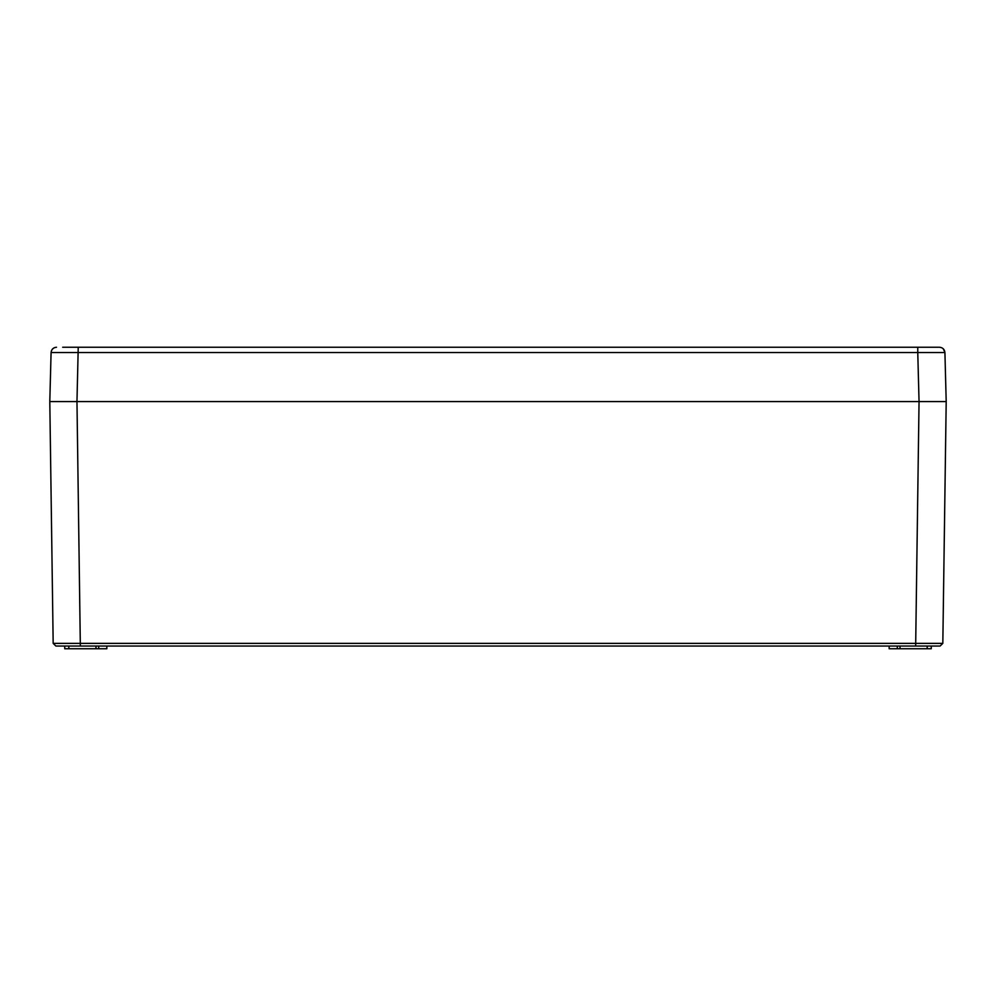 <?xml version="1.0" encoding="UTF-8"?>
<svg xmlns="http://www.w3.org/2000/svg" width="996" height="996" viewBox="0 0 996 996"><rect width="100%" height="100%" fill="white"/><g stroke="black" fill="none" stroke-linecap="round" stroke-linejoin="round"><path stroke-width="1.49" d="M931.26 646.043L931.26 648.757L889.154 648.757L889.154 646.043M62.698 347.243L917.764 347.243L917.764 352.534L944.918 352.534L946.2 401.575L49.8 401.575L946.2 401.575L942.826 643.366L940.112 646.043L55.888 646.043L53.174 643.366L61.154 643.379M62.026 646.043L80.34 646.043L62.026 646.043M904.094 646.043L933.974 646.043L904.094 646.043M54.556 401.575L52.19 401.575M939.34 401.575L928.546 401.575L939.34 401.575M939.489 347.243L917.764 347.243L939.489 347.243C942.714 347.542 944.532 349.31 944.918 352.534L946.2 401.575L942.826 643.366L53.174 643.366L55.888 646.043L53.174 643.366L49.8 401.575L53.174 643.366M933.974 643.379L940.847 643.379M106.846 646.043L106.846 648.757L64.74 648.757L64.74 646.043M98.691 646.043L98.691 648.757M897.309 646.043L897.309 648.757M917.764 347.243L933.302 347.243M943.274 348.787L944.918 352.534L943.274 348.787M56.511 347.243C53.298 347.567 51.493 349.335 51.082 352.534C51.493 349.335 53.298 347.567 56.511 347.243C53.286 347.542 51.468 349.31 51.082 352.534L917.764 352.534L919.047 401.575L915.66 646.043M51.082 352.534L49.8 401.575L51.082 352.534M80.34 646.043L76.966 401.575L78.236 347.243M68.811 646.043L68.811 648.757M95.977 646.043L95.977 648.757M900.023 646.043L900.023 648.757M927.189 646.043L927.189 648.757"/></g></svg>
